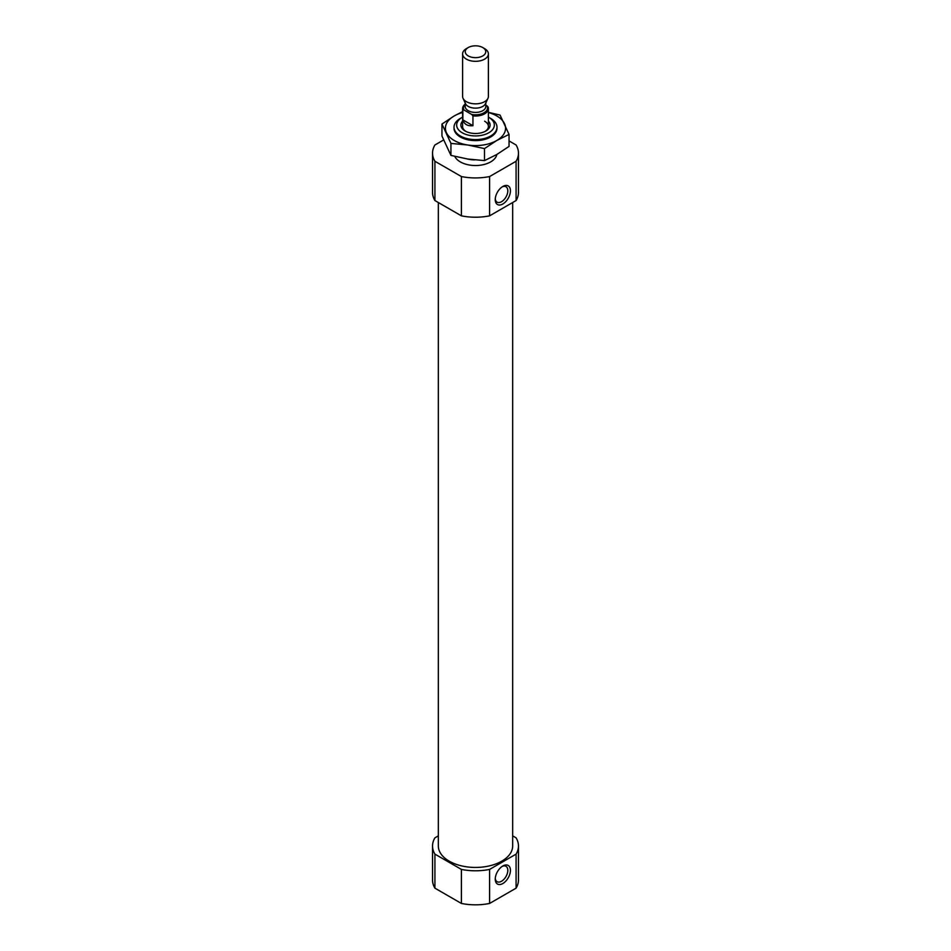 <?xml version="1.0" encoding="UTF-8"?>
<svg xmlns="http://www.w3.org/2000/svg" width="951" height="951" viewBox="0 0 951 951"><rect width="100%" height="100%" fill="white"/><g stroke="black" fill="none" stroke-linecap="round" stroke-linejoin="round"><path stroke-width="1.43" d="M502.152 186.883A8.88 5.124 -60 0 1 505.968 186.765A8.88 5.124 -60 0 1 507.335 193.885A8.88 5.124 -60 0 1 501.534 201.707A8.88 5.124 -60 0 1 497.088 202.147A8.88 5.124 -60 0 1 495.281 198.795M443.535 140.011L434.916 144.98A42.961 24.809 180 0 0 432.539 153.123A42.961 24.809 180 0 0 434.916 161.266L461.401 176.553A42.961 24.809 180 0 0 489.599 176.553L516.084 161.266L516.084 200.554A42.961 24.809 180 0 0 518.461 192.411L518.461 153.123A42.961 24.809 180 0 1 516.084 161.266M509.047 140.914L516.084 144.98A42.961 24.809 180 0 1 518.461 153.123M496.85 154.478A21.481 12.399 180 0 1 477.188 165.486A21.481 12.399 180 0 1 454.78 156.392M489.599 176.553L489.599 215.841A42.961 24.809 180 0 1 461.401 215.841L461.401 176.553M434.916 161.266L434.916 200.554A42.961 24.809 180 0 1 432.539 192.411L432.539 153.123M489.599 215.841L516.084 200.554M434.916 200.554L461.401 215.841M512.66 835.87L516.084 837.843A42.961 24.809 180 0 1 518.461 845.986A42.961 24.809 180 0 1 516.084 854.129L489.599 869.416A42.961 24.809 180 0 1 461.401 869.416L434.916 854.129A42.961 24.809 180 0 1 432.539 845.986A42.961 24.809 180 0 1 434.916 837.843L438.34 835.87M512.66 202.527L512.66 845.986A37.16 21.457 180 0 1 475.5 867.443A37.16 21.457 180 0 1 438.34 845.986L438.34 202.527M489.599 869.416L489.599 903.45A42.961 24.809 180 0 1 461.401 903.45L461.401 869.416M516.084 854.129L516.084 888.163A42.961 24.809 180 0 0 518.461 880.02L518.461 845.986M434.916 854.129L434.916 888.163A42.961 24.809 180 0 1 432.539 880.02L432.539 845.986M489.599 903.45L516.084 888.163M434.916 888.163L461.401 903.45M488.386 117.116A18.842 10.877 180 0 1 488.826 117.365L488.826 117.365A18.842 10.877 180 0 1 488.826 132.748A18.842 10.877 180 0 1 462.174 132.748A18.842 10.877 180 0 1 462.174 117.365A18.842 10.877 180 0 1 462.614 117.116M488.386 121.086A14.61 8.428 180 0 1 485.83 131.024A14.61 8.428 180 0 1 465.17 131.024A14.61 8.428 180 0 1 462.614 121.086M490.692 118.435L488.826 117.365L490.692 118.435A21.481 12.399 180 0 1 496.981 127.208A21.481 12.399 180 0 1 475.5 139.607A21.481 12.399 180 0 1 454.019 127.208A21.481 12.399 180 0 1 460.308 118.435L462.174 117.365M474.62 159.899A21.481 12.399 180 0 1 467.072 158.924M502.841 883.527A10.746 6.205 -60 0 1 495.245 879.14A10.746 6.205 -60 0 1 502.841 865.981A10.746 6.205 -60 0 1 510.437 870.367A10.746 6.205 -60 0 1 502.841 883.527M502.841 203.989A10.746 6.205 -60 0 1 495.245 199.603A10.746 6.205 -60 0 1 502.841 186.455A10.746 6.205 -60 0 1 510.437 190.83A10.746 6.205 -60 0 1 502.841 203.989M502.152 866.42A8.88 5.124 -60 0 1 505.968 866.302A8.88 5.124 -60 0 1 507.335 873.422A8.88 5.124 -60 0 1 501.534 881.244A8.88 5.124 -60 0 1 497.088 881.684A8.88 5.124 -60 0 1 495.281 878.332M484.618 121.193A12.886 7.442 180 0 1 488.386 126.459A12.886 7.442 180 0 1 485.188 131.369M465.812 131.369A12.886 7.442 180 0 1 462.614 126.459L462.614 108.569A12.886 7.442 180 0 1 465.194 104.099M464.076 110.043L462.864 110.043L462.864 119.874C464.219 124.308 467.571 126.245 472.944 125.687L472.944 115.867A12.886 7.442 180 0 0 488.386 108.569A12.886 7.442 180 0 0 488.136 107.094L486.924 105.692A12.03 6.942 180 0 1 484.011 112.777A12.03 6.942 180 0 1 471.732 114.465L464.076 110.043A12.03 6.942 180 0 1 465.194 104.289M462.864 110.043A12.886 7.442 180 0 1 462.614 108.569M472.944 115.867L471.732 114.465M484.618 48.632L482.751 47.55A10.259 5.92 180 0 1 482.751 55.919A10.259 5.92 180 0 1 468.249 55.919A10.259 5.92 180 0 1 468.249 47.55A10.259 5.92 180 0 1 482.751 47.55L484.618 48.632A12.886 7.442 180 0 1 488.386 53.886A12.886 7.442 180 0 1 475.5 61.328A12.886 7.442 180 0 1 462.614 53.886A12.886 7.442 180 0 1 466.382 48.632L468.249 47.55M488.386 53.886L488.386 96.396A12.886 7.442 180 0 1 487.958 98.322A12.886 7.442 180 0 1 475.5 103.837A12.886 7.442 180 0 1 463.042 98.322A12.886 7.442 180 0 1 462.614 96.396L462.614 53.886M487.958 98.322L485.462 103.718A10.306 5.956 180 0 1 475.5 108.141A10.306 5.956 180 0 1 465.538 103.718L463.042 98.322M472.944 125.687L462.864 119.874M496.969 127.707A21.481 12.399 180 0 1 490.692 136.98A21.481 12.399 180 0 1 460.308 136.98A21.481 12.399 180 0 1 454.031 127.707M462.614 112.527A30.075 17.368 0 0 0 454.233 115.939A30.075 17.368 0 0 0 446.447 132.712A30.075 17.368 0 0 0 467.714 144.992L450.94 143.411L441.953 124.046L454.233 115.939L462.614 111.6M484.487 148.606L496.767 140.498A30.075 17.368 180 0 1 467.714 144.992L484.487 148.606L484.487 160.6L496.767 154.526L509.047 146.418L509.047 134.424L496.767 140.498A30.075 17.368 0 0 0 504.553 123.725A30.075 17.368 0 0 0 488.386 112.527M441.953 124.046L441.953 136.041L450.94 155.405L467.714 159.019L484.487 160.6M488.386 112.337L500.06 115.059L509.047 134.424M450.94 143.411L450.94 155.405M485.806 102.958L485.806 106.464A10.306 5.956 180 0 1 475.5 112.42A10.306 5.956 180 0 1 465.194 106.464L465.194 102.958M454.019 127.208L454.019 128.219M496.981 127.208L496.981 128.219M488.386 108.569L488.386 126.459"/></g></svg>
